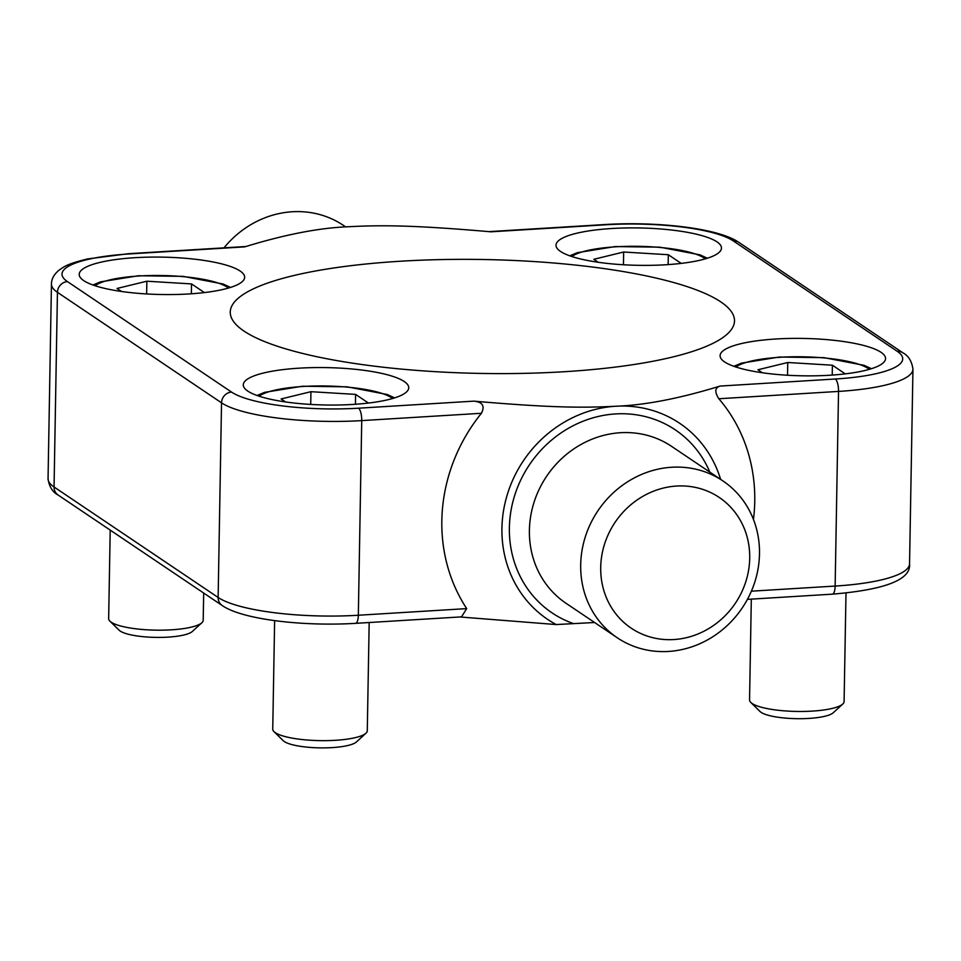 <?xml version="1.0" encoding="UTF-8"?>
<svg xmlns="http://www.w3.org/2000/svg" width="961" height="961" viewBox="0 0 961 961"><rect width="100%" height="100%" fill="white"/><g stroke="black" fill="none" stroke-linecap="round" stroke-linejoin="round"><path stroke-width="1.44" d="M369.18 622.524L367.282 730.768A47.281 10.679 -179 0 1 365.949 733.231A47.281 10.679 -179 0 1 322.223 740.655A47.281 10.679 -179 0 1 275.314 732.678A47.281 10.679 -179 0 1 273.981 731.621A47.281 10.679 -179 0 1 272.744 729.123L274.63 620.614M273.981 731.621L283.231 740.691A37.611 8.493 1 0 0 284.288 741.544A37.611 8.493 1 0 0 321.611 747.886A37.611 8.493 1 0 0 356.399 741.976L365.949 733.231M285.525 401.938L281.092 398.959L310.944 391.692L355.594 394.394L368.459 403.055M310.944 391.692L310.715 404.425M355.426 404.269L355.594 394.394M845.992 593.081L844.094 701.59A47.281 10.679 -179 0 1 842.761 704.041A47.281 10.679 -179 0 1 799.035 711.464A47.281 10.679 -179 0 1 752.127 703.5A47.281 10.679 -179 0 1 750.793 702.431A47.281 10.679 -179 0 1 749.556 699.932L751.31 599.123M750.793 702.431L760.043 711.512A37.611 8.493 1 0 0 761.1 712.353A37.611 8.493 1 0 0 798.411 718.696A37.611 8.493 1 0 0 833.211 712.786L842.761 704.041M762.337 372.76L757.905 369.769L787.756 362.501L832.406 365.204L845.272 373.877M787.756 362.501L787.527 375.246M832.226 375.078L832.406 365.204M203.684 593.045L203.203 620.289A47.281 10.679 -179 0 1 201.87 622.752A47.281 10.679 -179 0 1 158.133 630.176A47.281 10.679 -179 0 1 111.224 622.199A47.281 10.679 -179 0 1 109.902 621.142A47.281 10.679 -179 0 1 108.653 618.644L110.203 530.112M109.902 621.142L119.152 630.212A37.611 8.493 1 0 0 120.209 631.065A37.611 8.493 1 0 0 157.52 637.407A37.611 8.493 1 0 0 192.308 631.497L201.87 622.752M121.446 291.459L117.014 288.468L146.865 281.213L191.515 283.915L204.381 292.576M146.865 281.213L146.637 293.946M191.335 293.79L191.515 283.915M598.259 262.281L593.814 259.29L623.665 252.022L668.327 254.725L681.193 263.386M623.665 252.022L623.449 264.768M668.147 264.599L668.327 254.725M759.49 553.872A94.562 86.983 -56 0 1 709.819 638.584A94.562 86.983 -56 0 1 617.274 637.78A94.562 86.983 -56 0 1 580.684 564.816A94.562 86.983 -56 0 1 630.356 480.104A94.562 86.983 -56 0 1 722.9 480.908A94.562 86.983 -56 0 1 759.49 553.872M600.709 567.362A78.802 72.483 -56 0 1 676.556 486.05A78.802 72.483 -56 0 1 749.712 558.233A78.802 72.483 -56 0 1 673.877 639.545A78.802 72.483 -56 0 1 600.709 567.362M223.997 247.842A94.562 86.983 -56 0 1 343.461 225.415L345.696 226.928M83.703 280.612A82.742 18.691 1 0 0 175.419 294.498A82.742 18.691 1 0 0 244.659 277.273A82.742 18.691 1 0 0 240.154 271.038A82.742 18.691 1 0 0 148.438 257.152A82.742 18.691 1 0 0 79.198 274.378A82.742 18.691 1 0 0 83.703 280.612M247.782 391.091A82.742 18.691 1 0 0 339.497 404.977A82.742 18.691 1 0 0 408.737 387.751A82.742 18.691 1 0 0 404.233 381.517A82.742 18.691 1 0 0 312.529 367.631A82.742 18.691 1 0 0 243.277 384.868A82.742 18.691 1 0 0 247.782 391.091M560.515 251.434A82.742 18.691 1 0 0 652.231 265.308A82.742 18.691 1 0 0 721.471 248.082A82.742 18.691 1 0 0 716.966 241.848A82.742 18.691 1 0 0 625.251 227.973A82.742 18.691 1 0 0 556.011 245.199A82.742 18.691 1 0 0 560.515 251.434M724.594 361.913A82.742 18.691 1 0 0 816.309 375.787A82.742 18.691 1 0 0 885.549 358.561A82.742 18.691 1 0 0 881.045 352.327A82.742 18.691 1 0 0 789.341 338.452A82.742 18.691 1 0 0 720.089 355.678A82.742 18.691 1 0 0 724.594 361.913M243.974 331.065A252.166 56.975 1 0 0 523.481 373.373A252.166 56.975 1 0 0 734.504 320.878A252.166 56.975 1 0 0 720.786 301.886A252.166 56.975 1 0 0 441.279 259.578A252.166 56.975 1 0 0 230.256 312.073A252.166 56.975 1 0 0 243.974 331.065M459.875 616.962L556.191 624.554L594.583 622.5M488.945 231.625L605.418 224.502C657.732 221.354 718.504 228.213 738.841 242.364L902.92 352.843C908.493 355.81 911.833 361.252 912.95 369.18A110.323 24.926 -179 0 1 838.533 391.415L718.84 398.743C714.467 391.956 714.876 387.727 720.065 386.07C679.691 398.491 644.903 405.218 615.689 406.239A118.203 108.725 -56 0 1 720.606 479.359M718.84 398.743A165.484 152.222 -56 0 1 753.46 519.469M129.423 253.932A99.92 22.571 1 0 0 67.462 281.609L231.541 392.088A99.92 22.571 1 0 0 358.525 408.197A10.403 3.339 -93.5 0 1 361.732 420.606L358.333 615.244L466.71 608.613A165.484 152.222 -56 0 1 481.425 413.278L361.732 420.606A110.323 24.926 -179 0 1 221.535 402.827L57.444 292.336A110.323 24.926 -179 0 1 51.45 284.036C51.462 279.183 53.852 274.666 58.633 270.497C64.519 266.341 67.102 263.939 87.703 258.917L128.606 253.692A10.403 3.339 86.5 0 1 129.423 253.932L244.683 246.881C285.057 234.46 319.845 227.733 349.059 226.712C383.295 224.898 416.365 225.367 490.963 231.805L606.235 224.754A99.92 22.571 1 0 1 733.207 240.863L897.286 351.342A99.92 22.571 1 0 1 835.325 379.006L720.065 386.07M466.71 608.613L461.508 616.866L355.582 623.353A10.403 3.339 -93.5 0 0 358.333 615.244A110.323 24.926 1 0 1 218.135 597.466L221.535 402.827A10.403 9.574 -56 0 1 231.541 392.088M556.191 624.554A118.203 108.725 -56 0 1 506.243 498.254A118.203 108.725 -56 0 1 615.689 406.239C581.453 408.053 548.383 407.584 473.785 401.145C482.554 401.95 485.101 405.998 481.425 413.278M259.134 396.208A69.348 15.664 -179 0 1 303.183 386.466A69.348 15.664 -179 0 1 392.508 398.527M735.946 367.018A69.348 15.664 -179 0 1 779.996 357.276A69.348 15.664 -179 0 1 869.321 369.348M95.055 285.729A69.348 15.664 -179 0 1 139.105 275.987A69.348 15.664 -179 0 1 228.418 288.048M571.855 256.539A69.348 15.664 -179 0 1 615.905 246.797A69.348 15.664 -179 0 1 705.23 258.869M617.274 637.78L565.993 603.256A94.562 86.983 -56 0 1 529.403 530.292A94.562 86.983 -56 0 1 579.075 445.58A94.562 86.983 -56 0 1 671.619 446.385L722.9 480.908M573.224 623.509A110.323 101.482 -56 0 1 539.938 451.346A110.323 101.482 -56 0 1 709.855 472.127M835.325 379.006A10.403 3.339 -93.5 0 1 838.533 391.415L835.145 586.066A110.323 24.926 1 0 0 909.55 563.819C911.172 579.591 885.453 589.706 832.394 594.162A10.403 3.339 -93.5 0 0 835.145 586.066L751.37 591.183M358.525 408.197L473.785 401.145M67.462 281.609A10.403 9.574 -56 0 0 57.444 292.336L54.056 486.987L218.135 597.466A10.403 9.574 -56 0 0 222.159 605.49C242.496 619.641 303.268 626.5 355.582 623.353M51.45 284.036L48.05 478.674A110.323 24.926 1 0 0 54.056 486.987A10.403 9.574 -56 0 0 58.08 495.011L222.159 605.49M605.418 224.502A10.403 3.339 86.5 0 1 606.235 224.754M738.841 242.364A10.403 9.574 124 0 0 733.207 240.863M902.92 352.843A10.403 9.574 124 0 0 897.286 351.342M394.623 397.89L387.199 394.49L347.065 386.827L302.439 386.238L264.575 392.352L257.031 395.488M871.435 368.7L864.011 365.312L823.877 357.648L779.251 357.048L741.387 363.162L733.844 366.297M230.544 287.411L223.108 284.012L182.974 276.348L138.36 275.759L100.497 281.873L92.953 285.009M707.356 258.221L699.92 254.833L659.787 247.169L615.172 246.569L577.309 252.683L569.765 255.818M912.95 369.18L909.55 563.819M747.418 599.364L832.394 594.162M128.606 253.692L245.884 246.509M58.08 495.011C52.507 492.044 49.167 486.602 48.05 478.674"/></g></svg>
